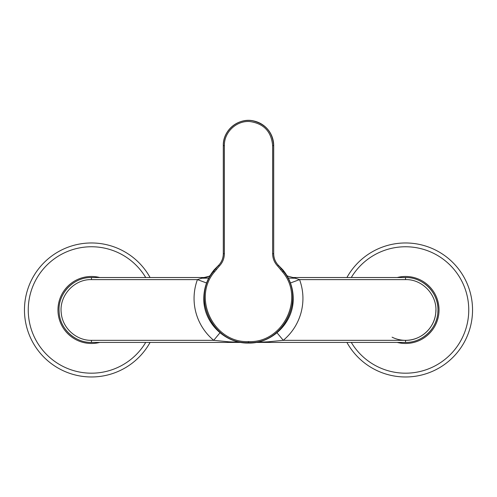 <?xml version="1.0" encoding="UTF-8"?>
<svg xmlns="http://www.w3.org/2000/svg" width="497" height="497" viewBox="0 0 497 497"><rect width="100%" height="100%" fill="white"/><g stroke="black" fill="none" stroke-linecap="round" stroke-linejoin="round"><path stroke-width="0.75" d="M405.533 279.612L299.573 279.612C303.549 290.639 303.996 301.809 300.927 313.122C297.809 323.982 291.925 333.052 283.284 340.333L405.533 340.333C420.543 340.656 434.384 328.268 435.707 313.315C438.155 296.013 422.997 279.084 405.533 279.612L405.533 277.519C422.879 277.071 438.435 292.627 437.987 309.973C438.435 292.627 422.879 277.071 405.533 277.519L292.963 277.519L299.573 279.612L290.441 282.979M292.963 277.519L287.732 276.115M241.026 342.427L91.467 342.427C75.42 342.775 60.628 329.53 59.211 313.545L59.013 309.973L59.211 313.545C60.628 329.53 75.42 342.775 91.467 342.427L91.467 340.333C76.457 340.656 62.616 328.268 61.293 313.315C58.845 296.013 74.003 279.084 91.467 279.612L91.467 277.519C74.121 277.071 58.565 292.627 59.013 309.973C58.565 292.627 74.121 277.071 91.467 277.519L204.037 277.519L208.852 276.344A10.468 10.468 0 0 1 204.037 277.519L197.427 279.612L206.559 282.979M422.419 282.259A32.454 32.454 0 0 1 421.35 338.314A32.454 32.454 0 0 0 434.018 294.41M255.974 342.427L405.533 342.427C421.58 342.775 436.372 329.53 437.789 313.545C436.372 329.53 421.58 342.775 405.533 342.427L405.533 340.333M208.852 276.344A10.468 10.468 0 0 0 210.088 275.593A10.468 10.468 0 0 1 204.037 277.519M91.467 340.333L213.716 340.333L228.825 341.812L240.461 342.327M91.467 279.612L197.427 279.612A54.44 54.44 0 0 0 213.716 340.333L219.991 332.779M256.539 342.327L268.175 341.812L283.284 340.333L277.009 332.779M63.753 293.087A32.454 32.454 0 0 1 74.581 282.259A32.454 32.454 0 0 0 63.753 293.087M75.65 338.314A32.454 32.454 0 0 1 65.039 328.809A32.454 32.454 0 0 0 75.65 338.314M288.148 276.344L286.912 275.587L288.148 276.344M437.987 309.973L437.789 313.545L437.987 309.973M416.492 278.314A33.498 33.498 0 0 0 397.227 277.519A33.498 33.498 0 0 1 439.037 309.973A33.498 33.498 0 0 1 397.227 342.427M439.037 309.973A33.498 33.498 0 0 1 417.847 341.128A33.498 33.498 0 0 0 439.037 309.973M277.817 264.708L282.743 269.722A44.705 44.705 49.7 0 1 293.205 298.455C293.752 322.317 272.344 343.663 248.5 343.054C224.656 343.663 203.248 322.317 203.795 298.455C203.913 287.651 207.398 278.072 214.257 269.722L215.611 268.802L213.648 271.325L214.437 271.971C191.848 298.107 213.996 343.321 248.5 341.576C282.998 343.328 305.152 298.113 282.563 271.971L277.655 266.057C274.369 262.578 272.691 258.446 272.623 253.663L272.623 145.609C271.368 131.581 263.77 123.56 249.829 121.548C236.497 120.442 224.004 132.233 224.377 145.609L223.352 145.609L223.352 253.663C223.29 258.167 221.712 262.056 218.624 265.33L219.345 266.057L214.437 271.971M219.183 264.708L214.257 269.722L213.648 271.325C190.506 298.181 213.269 344.44 248.5 342.619C283.812 344.409 306.463 298.101 283.352 271.325L281.389 268.802L280.594 269.442M224.377 145.609L224.377 253.663C224.309 258.446 222.631 262.578 219.345 266.057M273.698 145.609L273.698 253.706L273.698 145.609C272.853 132.823 266.286 124.629 253.998 121.02C238.945 117.106 222.768 130.065 223.302 145.609L223.302 145.609A25.198 25.198 0 0 1 248.5 120.411A25.198 25.198 0 0 1 273.698 145.609L273.648 145.609C272.667 132.134 265.597 123.859 252.439 120.777C237.746 118.037 223.023 130.487 223.352 145.609L223.302 253.706C223.24 258.216 221.662 262.105 218.562 265.386L215.611 268.802L216.406 269.442M272.623 145.609L273.648 145.609L273.698 253.706C273.76 258.216 275.338 262.105 278.438 265.386L277.655 266.057M282.563 271.971L283.352 271.325L282.743 269.722L281.389 268.802L278.438 265.386M346.918 342.427A67.002 67.002 0 0 0 437.658 368.774A67.002 67.002 0 0 0 464.335 277.848A67.002 67.002 0 0 0 346.918 277.519M150.082 277.519A67.002 67.002 0 0 0 59.342 251.171A67.002 67.002 0 0 0 32.665 342.091A67.002 67.002 0 0 0 150.082 342.427M99.773 342.427A33.498 33.498 0 0 1 57.963 309.973A33.498 33.498 0 0 1 99.773 277.519A33.498 33.498 0 0 0 80.508 278.314M201.353 278.214L208.703 278.096M295.647 278.214L288.297 278.096M392.09 337.19A30.36 30.36 0 0 0 435.894 309.973A30.36 30.36 0 0 1 405.788 340.333M223.302 145.609L223.302 253.706L224.377 253.663M248.5 342.619L248.5 341.576M272.623 253.663L273.648 253.663C273.71 258.167 275.288 262.056 278.376 265.33M351.286 342.427A63.218 63.218 0 0 0 435.844 365.45A63.218 63.218 0 0 0 461.011 279.662A63.218 63.218 0 0 0 351.286 277.519M145.714 277.519A63.218 63.218 0 0 0 61.156 254.495A63.218 63.218 0 0 0 35.989 340.277A63.218 63.218 0 0 0 145.714 342.427M223.302 253.706C223.24 258.198 221.668 262.081 218.593 265.355M273.698 253.706C273.76 258.198 275.332 262.081 278.407 265.355"/></g></svg>
